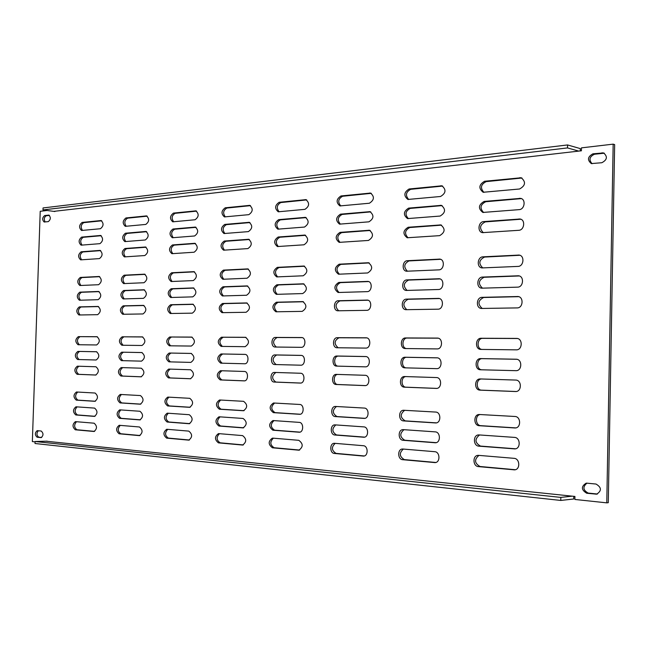 <?xml version="1.0" encoding="UTF-8"?>
<svg xmlns="http://www.w3.org/2000/svg" width="647" height="647" viewBox="0 0 647 647"><rect width="100%" height="100%" fill="white"/><g stroke="black" fill="none" stroke-linecap="round" stroke-linejoin="round"><path stroke-width="0.97" d="M438.884 269.864C444.157 269.92 445.047 259.544 439.814 259.107L407.392 260.701C402.321 260.692 401.536 270.875 406.583 271.222L438.884 269.864M517.576 287.147C523.472 287.268 524.394 276.261 518.53 275.784L482.492 277.078C476.831 277.005 476.038 287.81 481.683 288.174L517.576 287.147M517.147 307.907C523.14 308.109 523.933 296.884 517.956 296.52L482.055 297.337C476.313 297.191 475.642 308.19 481.384 308.457L517.147 307.907M367.65 272.969C372.704 269.759 372.971 266.346 368.45 262.739L339.214 264.186C334.362 267.389 334.127 270.729 338.502 274.207L367.65 272.969M368.458 240.449C373.448 237.255 373.772 233.85 369.421 230.251L340.023 232.37C335.235 235.557 334.944 238.889 339.165 242.366L368.458 240.449M304.47 227.065C308.999 223.983 309.306 220.748 305.376 217.352L278.671 219.64C274.312 222.697 274.037 225.876 277.846 229.159L304.47 227.065M304.939 209.345C309.444 206.272 309.776 203.037 305.926 199.64L279.148 202.285C274.813 205.342 274.514 208.512 278.25 211.795L304.939 209.345M303.993 244.801C308.562 241.719 308.837 238.476 304.834 235.071L278.194 237.012C273.81 240.077 273.56 243.256 277.442 246.547L303.993 244.801M440.114 216.058C445.557 212.758 445.969 209.191 441.343 205.35L408.637 208.116C403.413 211.415 403.049 214.901 407.545 218.589L440.114 216.058M519.581 188.997C525.526 185.616 526.068 181.872 521.207 177.755L484.554 181.273C478.861 184.67 478.384 188.334 483.131 192.272L519.581 188.997M518.74 230.308C524.394 230.227 525.639 219.778 520.083 219.01L483.689 221.597C478.246 221.719 477.154 232.006 482.516 232.645L518.74 230.308M517.996 266.41C523.803 266.459 524.854 255.662 519.096 255.072L482.929 256.835C477.349 256.843 476.443 267.454 481.983 267.923L517.996 266.41M440.558 196.486C445.953 193.202 446.406 189.644 441.901 185.802L409.082 188.989C403.906 192.28 403.51 195.766 407.893 199.454L440.558 196.486M439.669 235.645C445.152 232.33 445.524 228.755 440.785 224.921L408.184 227.259C402.919 230.567 402.588 234.068 407.189 237.756L439.669 235.645M368.919 221.832C373.877 218.646 374.225 215.249 369.971 211.65L340.492 214.157C335.728 217.335 335.413 220.659 339.554 224.137L368.919 221.832M369.38 203.239C374.306 200.052 374.686 196.664 370.521 193.065L340.961 195.96C336.23 199.13 335.882 202.454 339.934 205.924L369.38 203.239M366.728 310.334C371.645 310.52 372.251 300.265 367.342 300.079L338.276 300.742C333.545 300.604 333.011 310.657 337.742 310.786L366.728 310.334M302.699 293.568C307.333 290.471 307.543 287.219 303.33 283.807L276.892 284.777C272.436 287.85 272.25 291.045 276.326 294.345L302.699 293.568M302.222 311.377C306.888 308.271 307.074 305.02 302.78 301.599L276.415 302.214C271.934 305.295 271.772 308.49 275.921 311.789L302.222 311.377M438.44 289.508C443.785 289.638 444.578 279.092 439.248 278.736L406.939 279.9C401.803 279.836 401.108 290.171 406.235 290.446L438.44 289.508M303.168 275.784C307.786 272.694 308.021 269.443 303.88 266.038L277.369 267.357C272.937 270.43 272.727 273.616 276.73 276.908L303.168 275.784M437.995 309.185C443.413 309.379 444.101 298.647 438.682 298.388L406.486 299.124C401.277 298.987 400.687 309.501 405.887 309.687L437.995 309.185M367.189 291.643C372.049 291.765 372.745 281.655 367.892 281.396L338.745 282.456C333.868 285.667 333.658 289.007 338.122 292.493L367.189 291.643M519.161 209.636C524.725 209.491 526.084 199.236 520.649 198.37L484.118 201.427C478.376 204.832 477.947 208.504 482.824 212.442L519.161 209.636M121.207 367.569L121.191 367.569C117.665 370.278 117.576 373.101 120.932 376.028L141.078 376.821C144.726 374.039 144.799 371.168 141.305 368.208L121.207 367.569M77.891 351.402C74.615 354.03 74.526 356.74 77.616 359.522L96.16 359.991C99.549 357.338 99.654 354.588 96.46 351.733L77.891 351.402L96.735 351.766M78.376 336.634C75.117 339.263 75.012 341.964 78.069 344.738L96.646 344.956C100.026 342.303 100.139 339.554 96.985 336.707L78.376 336.634L97.39 336.78M168.746 369.073L168.73 369.073C164.904 371.896 164.815 374.839 168.479 377.897L190.396 378.754C194.359 375.858 194.432 372.858 190.614 369.769L168.746 369.073M167.896 397.096L167.791 397.096C164.047 399.919 163.99 402.863 167.63 405.936L189.644 407.327C193.51 404.415 193.558 401.415 189.773 398.317L167.896 397.096M219.196 416.797L219.018 416.789C214.998 419.741 214.974 422.823 218.929 426.033L243.062 427.893C247.211 424.844 247.219 421.698 243.094 418.463L219.196 416.797M218.71 433.619L218.468 433.611C214.513 436.563 214.505 439.653 218.443 442.863L242.641 445.055C246.725 442.006 246.717 438.86 242.609 435.617L218.71 433.619M219.681 399.992L219.559 399.983C215.491 402.935 215.443 406.009 219.414 409.219L243.474 410.74C247.688 407.699 247.72 404.561 243.571 401.326L219.681 399.992M119.865 409.866L119.727 409.858C116.314 412.568 116.266 415.398 119.59 418.342L139.865 419.903C143.391 417.121 143.424 414.242 139.962 411.266L119.865 409.866M75.578 421.642L75.424 421.634C72.286 424.238 72.246 426.955 75.303 429.794L94.025 431.492C97.252 428.824 97.285 426.058 94.114 423.195L75.578 421.642M76.548 391.993L76.475 391.993C73.273 394.597 73.208 397.307 76.281 400.129L94.923 401.31C98.231 398.641 98.287 395.883 95.093 393.028L76.548 391.993M77.405 366.186L77.389 366.178C74.13 368.79 74.041 371.499 77.13 374.306L95.707 375.034C99.072 372.365 99.153 369.607 95.942 366.768L77.405 366.186M119.371 425.305L119.202 425.297C115.821 428.007 115.789 430.837 119.105 433.789L139.42 435.633C142.906 432.851 142.922 429.964 139.477 426.988L119.371 425.305M120.35 394.444L120.261 394.435C116.8 397.145 116.743 399.975 120.083 402.911L140.302 404.197C143.877 401.407 143.925 398.536 140.456 395.568L120.35 394.444M167.403 413.182L167.25 413.174C163.554 416.005 163.513 418.949 167.136 422.022L189.207 423.728C193.032 420.817 193.057 417.808 189.28 414.711L167.403 413.182M166.918 429.284L166.716 429.276C163.06 432.099 163.036 435.059 166.651 438.132L188.778 440.138C192.547 437.226 192.547 434.218 188.795 431.112L166.918 429.284M169.716 336.998C165.899 339.845 165.786 342.781 169.393 345.805L191.326 346.056C195.297 343.185 195.418 340.201 191.682 337.087L169.716 336.998L192.143 337.168M221.015 353.958C216.834 356.926 216.745 359.991 220.74 363.161L244.631 363.768C248.877 364.107 249.2 354.313 244.946 354.386L221.015 353.958L245.294 354.419M221.5 337.208C217.335 340.176 217.222 343.242 221.161 346.404L245.116 346.687C249.443 343.694 249.572 340.565 245.496 337.305L221.5 337.208L245.989 337.386M121.693 352.178C118.15 354.92 118.061 357.734 121.418 360.63L141.523 361.147C145.195 358.389 145.3 355.518 141.83 352.542L121.693 352.178L142.13 352.575M220.53 370.715L220.514 370.715C216.341 373.659 216.26 376.732 220.263 379.935L244.202 380.873C248.448 381.172 248.666 371.37 244.42 371.475L220.53 370.715M122.178 336.804C118.652 339.546 118.547 342.36 121.862 345.247L142.016 345.482C145.672 342.724 145.785 339.861 142.364 336.893L122.178 336.804L142.793 336.966M169.231 353.027C165.397 355.874 165.3 358.818 168.956 361.843L190.841 362.401C194.828 359.53 194.925 356.537 191.148 353.424L169.231 353.027L191.463 353.456M76.063 406.809L75.95 406.809C72.779 409.405 72.731 412.123 75.796 414.953L94.47 416.393C97.746 413.724 97.786 410.958 94.599 408.103L76.063 406.809M53.717 211.375L581.402 150.8L581.459 147.864L613.17 144.144L606.781 502.856L574.876 499.452L574.932 496.451L572.255 496.168L560.836 497.406L560.779 500.438L573.735 498.999L573.792 496.33M35.084 441.877L32.35 441.577L40.219 211.294L47.134 210.485M572.255 496.168L45.953 441.197M592.959 153.808L603.586 152.918C607.792 156.598 607.209 159.866 601.839 162.729L591.309 163.578C587.088 159.971 587.638 156.711 592.959 153.808L594.456 154.237L604.306 153.21M48.315 221.614L44.182 222.018C42.047 219.851 42.209 217.691 44.667 215.548L48.816 215.111C50.959 217.303 50.789 219.47 48.315 221.614M37.34 430.659L41.206 431.031C43.592 433.312 43.567 435.504 41.133 437.623L37.114 437.218C34.752 434.938 34.784 432.746 37.211 430.659L37.34 430.659M586.902 483.172L596.016 484.045C601.597 487.385 601.823 490.766 596.696 494.171L586.716 493.249C581.192 489.86 580.998 486.504 586.133 483.172L586.902 483.172C582.551 486.916 582.996 490.216 588.236 493.087L586.716 493.249M479.103 434.93L514.502 437.396C520.528 437.509 520.843 448.897 514.81 448.897L478.861 446.155C473.07 445.985 472.908 434.841 478.691 434.921L479.103 434.93M336.861 356.02L365.652 356.537C370.763 356.489 370.432 367.229 365.329 366.841L336.586 366.105C331.676 366.194 331.968 355.696 336.861 356.02L338.502 356.093C333.739 355.753 333.254 365.895 338.017 366.145M405.564 337.952L437.542 338.09C443.122 338.155 442.661 349.259 437.089 348.919L405.184 348.547C399.83 348.531 400.226 337.677 405.564 337.952L407.181 338.049C402.159 337.766 401.31 347.811 406.292 348.555M274.49 372.429L300.58 373.254C305.214 373.149 305.012 383.396 300.378 383.081L274.231 382.053C269.767 382.102 270.025 372.09 274.474 372.429L274.49 372.429M405.111 357.241L436.976 357.815C442.637 357.775 442.289 369.073 436.644 368.653L404.836 367.844C399.417 367.925 399.7 356.893 405.111 357.241L406.728 357.306C401.463 356.958 400.962 367.617 406.227 367.884M275.452 337.427L301.664 337.54C306.257 337.54 305.845 347.641 301.267 347.334L275.104 347.035C270.689 347.059 271.044 337.176 275.452 337.427L277.102 337.516C272.727 340.225 272.46 343.403 276.309 347.051M274.975 354.92L301.114 355.389C305.756 355.324 305.424 365.563 300.79 365.199L274.7 364.536C270.236 364.625 270.519 354.613 274.975 354.92L276.625 354.985C272.136 357.904 271.983 361.099 276.156 364.568M337.33 337.677L366.21 337.799C371.265 337.831 370.828 348.409 365.79 348.086L336.974 347.754C332.121 347.762 332.493 337.419 337.33 337.677L338.971 337.774C334.167 340.613 333.884 343.945 338.138 347.762M334.628 443.316L363.371 445.718C368.264 445.856 368.442 456.111 363.557 456.086L334.37 453.45C329.663 453.272 329.574 443.235 334.273 443.308L334.628 443.316M335.097 424.877L363.84 426.883C368.782 426.963 368.879 437.34 363.929 437.235L334.839 435.002C330.083 434.889 330.083 424.723 334.839 424.877L335.097 424.877M403.857 410.279L435.657 412.058C441.181 412.082 441.246 423.098 435.714 422.944L403.607 420.914C398.301 420.833 398.334 410.061 403.639 410.271L403.857 410.279M402.935 449.034L434.752 451.695C440.13 451.857 440.429 462.573 435.051 462.605L402.685 459.693C397.517 459.483 397.339 448.994 402.507 449.026L402.935 449.034M480.309 378.948L515.675 380.064C521.959 379.975 521.854 391.88 515.562 391.532L480.066 390.141C474.049 390.165 474.259 378.544 480.268 378.948L480.309 378.948M479.54 414.509L514.931 416.482C521.053 416.522 521.215 428.096 515.085 427.974L479.298 425.718C473.434 425.621 473.402 414.306 479.265 414.501L479.54 414.509M478.667 455.367L514.074 458.335C520.01 458.521 520.463 469.722 514.527 469.851L478.424 466.608C472.714 466.366 472.423 455.391 478.117 455.359L478.667 455.367M403.396 429.648L435.205 431.864C440.656 431.953 440.842 442.823 435.382 442.766L403.146 440.292C397.905 440.146 397.84 429.519 403.073 429.64L403.396 429.648M273.657 403.008L299.747 404.464C304.3 404.464 304.244 414.509 299.69 414.306L273.39 412.649C269.055 409.292 269.095 406.081 273.511 403L273.657 403.008M272.694 438.132L298.793 440.316C303.281 443.696 303.314 446.988 298.89 450.191L272.436 447.797C268.133 444.44 268.125 441.222 272.403 438.124L272.694 438.132M273.18 420.558L299.27 422.378C303.775 422.442 303.799 432.374 299.286 432.236L272.913 430.215C268.594 426.858 268.61 423.639 272.961 420.558L273.18 420.558M335.575 406.462L364.301 408.071C369.308 408.079 369.308 418.593 364.293 418.407L335.316 416.579C330.504 416.522 330.585 406.235 335.397 406.462L335.575 406.462M336.391 374.387L365.118 375.3C370.23 375.203 370.044 385.944 364.94 385.612L336.133 384.48C331.232 384.528 331.474 374.031 336.367 374.387L336.391 374.387M481.182 338.26L516.791 338.413C522.986 338.527 522.477 350.205 516.29 349.841L480.778 349.42C474.841 349.38 475.254 337.969 481.182 338.26L482.767 338.365C477.187 338.058 476.273 348.644 481.813 349.437M480.745 358.592L516.209 359.222C522.509 359.214 522.145 371.119 515.869 370.674L480.478 369.769C474.453 369.841 474.736 358.22 480.745 358.592L482.33 358.656C476.483 358.284 475.957 369.518 481.813 369.801M404.65 376.546L436.442 377.557C442.095 377.46 441.941 388.758 436.288 388.418L404.399 387.165C398.981 387.205 399.215 376.174 404.626 376.546L404.65 376.546M99.937 243.66L81.101 245.164C78.295 242.439 78.481 239.754 81.659 237.101L100.536 235.468C103.423 238.258 103.221 240.991 99.937 243.66M192.79 296.86L170.703 297.507C167.25 294.506 167.411 291.579 171.188 288.732L193.316 287.923C196.874 291.013 196.704 293.989 192.79 296.86M142.995 313.949L122.752 314.272C119.533 311.393 119.663 308.587 123.165 305.845L143.44 305.376C146.772 308.328 146.618 311.191 142.995 313.949M247.049 278.234L222.859 279.269C219.163 276.123 219.357 273.074 223.433 270.114L247.68 268.901C251.497 272.144 251.287 275.25 247.049 278.234M143.48 298.332L123.197 298.93C120.019 296.059 120.164 293.253 123.65 290.511L143.966 289.767C147.257 292.711 147.095 295.574 143.48 298.332M246.086 312.283L222.01 312.663C218.201 309.517 218.354 306.452 222.471 303.492L246.596 302.933C250.543 306.185 250.373 309.298 246.086 312.283M246.564 295.25L222.439 295.954C218.678 292.808 218.856 289.759 222.956 286.791L247.138 285.909C251.02 289.152 250.826 292.266 246.564 295.25M192.305 313.156L170.266 313.504C166.764 310.495 166.91 307.568 170.703 304.721L192.774 304.203C196.397 307.301 196.235 310.285 192.305 313.156M195.079 219.754L172.765 221.824C169.554 218.848 169.797 215.936 173.485 213.089L195.855 210.865C199.163 213.922 198.904 216.891 195.079 219.754M194.593 235.977L172.337 237.748C169.069 234.772 169.296 231.852 173 229.006L195.321 227.081C198.686 230.146 198.443 233.114 194.593 235.977M144.815 255.549L124.418 256.899C121.353 254.045 121.539 251.246 124.984 248.505L145.429 247C148.584 249.928 148.381 252.783 144.815 255.549M145.785 224.428L125.3 226.329C122.323 223.49 122.542 220.7 125.947 217.95L146.489 215.904C149.554 218.815 149.32 221.662 145.785 224.428M98.603 284.712L79.872 285.513C76.961 282.771 77.114 280.078 80.325 277.434L99.096 276.487C102.097 279.302 101.927 282.043 98.603 284.712M99.452 258.606L80.649 259.859C77.81 257.126 77.988 254.441 81.174 251.788L100.01 250.405C102.938 253.203 102.752 255.937 99.452 258.606M100.422 228.731L81.546 230.486C78.78 227.768 78.974 225.083 82.145 222.431L101.061 220.538C103.908 223.32 103.69 226.054 100.422 228.731M145.3 239.98L124.855 241.606C121.838 238.767 122.04 235.969 125.461 233.219L145.955 231.448C149.069 234.368 148.85 237.214 145.3 239.98M247.882 248.594L223.595 250.187C220.004 247.057 220.231 244.016 224.274 241.056L248.634 239.277C252.33 242.512 252.079 245.617 247.882 248.594M248.836 214.658L224.436 216.907C220.967 213.793 221.234 210.752 225.237 207.792L249.71 205.374C253.284 208.593 252.993 211.69 248.836 214.658M248.359 231.618L224.016 233.543C220.49 230.413 220.732 227.372 224.752 224.42L249.168 222.317C252.807 225.544 252.54 228.642 248.359 231.618M194.116 252.217L171.9 253.689C168.584 250.704 168.794 247.785 172.514 244.938L194.787 243.304C198.2 246.378 197.982 249.354 194.116 252.217M193.267 280.58L171.14 281.526C167.735 278.533 167.913 275.606 171.673 272.759L193.849 271.651C197.359 274.732 197.165 277.709 193.267 280.58M97.632 314.685L78.974 314.984C75.99 312.226 76.12 309.525 79.355 306.888L98.045 306.452C101.118 309.282 100.981 312.024 97.632 314.685M98.118 299.69L79.419 300.24C76.475 297.491 76.621 294.797 79.84 292.153L98.57 291.465C101.603 294.288 101.458 297.03 98.118 299.69M143.966 282.731L123.642 283.604C120.504 280.741 120.665 277.935 124.135 275.193L144.499 274.166C147.742 277.11 147.565 279.965 143.966 282.731M407.424 271.239C403.453 267.098 403.979 263.661 409.001 260.919L440.591 259.31M482.5 288.19C477.915 283.847 478.44 280.208 484.077 277.272L519.29 275.962M482.233 308.465C477.47 304.13 477.939 300.475 483.641 297.499L518.708 296.674M339.392 274.207C335.801 270.26 336.286 266.985 340.848 264.388L369.227 262.941M340.023 242.366C336.634 238.428 337.176 235.176 341.656 232.621L370.205 230.486M278.711 229.151C275.735 225.391 276.269 222.301 280.313 219.891L306.168 217.602M279.108 211.795C276.22 208.035 276.779 204.962 280.79 202.56L306.718 199.915M278.323 246.531C275.25 242.762 275.759 239.665 279.836 237.239L305.61 235.314M408.37 218.629C404.723 214.513 405.345 211.108 410.238 208.415L442.119 205.6M483.94 192.361C480.034 188.042 480.761 184.468 486.123 181.629L521.959 178.014M483.325 232.694C479.136 228.359 479.783 224.76 485.258 221.889L520.843 219.236M482.791 267.947C478.359 263.596 478.934 259.973 484.506 257.069L519.864 255.274M408.718 199.502C405.184 195.402 405.847 192.005 410.691 189.32L442.677 186.069M408.014 237.781C404.262 233.656 404.852 230.235 409.794 227.526L441.569 225.148M340.395 224.145C337.111 220.215 337.685 216.98 342.126 214.432L370.755 211.901M340.775 205.948C337.588 202.026 338.187 198.799 342.587 196.259L371.305 193.332M338.713 310.786C334.847 306.864 335.251 303.564 339.918 300.887L368.054 300.224M277.288 294.328C273.924 290.568 274.336 287.438 278.533 284.939L304.05 283.984M276.94 311.789C273.438 308.045 273.81 304.899 278.064 302.351L303.459 301.753M407.1 290.446C402.984 286.314 403.469 282.86 408.548 280.086L440.017 278.914M277.66 276.9C274.409 273.123 274.862 270.009 279.011 267.543L304.624 266.232M406.801 309.687C402.523 305.57 402.952 302.1 408.095 299.286L439.426 298.542M339.044 292.484C335.324 288.546 335.769 285.262 340.379 282.634L368.644 281.574M483.632 212.515C479.589 208.188 480.276 204.598 485.695 201.743L521.401 198.613M99.153 291.619L81.465 292.282C78.449 294.377 78.125 297.022 80.495 300.216M194.537 271.845L173.315 272.921C169.813 275.169 169.417 278.032 172.134 281.502M249.944 222.568L226.401 224.655C222.689 226.951 222.188 229.903 224.905 233.518M249.386 239.511L225.916 241.266C222.172 243.579 221.703 246.547 224.509 250.171M101.757 220.805L83.762 222.641C80.883 224.622 80.454 227.218 82.484 230.429M99.719 276.673L81.951 277.579C78.966 279.641 78.619 282.27 80.907 285.481M146.125 247.235L126.61 248.691C123.44 250.793 123.027 253.519 125.381 256.859M196.615 211.132L175.119 213.324C171.738 215.5 171.261 218.322 173.671 221.784M247.825 286.079L224.598 286.945C220.748 289.338 220.36 292.331 223.433 295.946M144.588 289.929L125.283 290.649C122.016 292.832 121.676 295.59 124.256 298.906M144.006 305.513L124.798 305.966C121.499 308.19 121.183 310.956 123.868 314.256M101.223 235.71L83.277 237.295C80.374 239.293 79.961 241.897 82.056 245.116M516.686 359.271L482.33 358.656M337.758 374.427C333.019 374.484 333.035 384.569 337.783 384.504L365.369 385.588M273.988 420.615C270.252 424.173 270.446 427.36 274.571 430.174L299.965 432.131M274.619 403.057C270.729 406.567 270.875 409.753 275.048 412.632L300.297 414.234M478.942 455.391C474.114 459.516 474.477 463.22 480.017 466.503L515.303 469.722M481.546 378.988C475.731 379.029 475.828 390.198 481.651 390.157L516.063 391.508M404.642 410.319C399.935 414.161 400.129 417.679 405.232 420.882L436.401 422.863M335.203 443.365C331.248 447.117 331.523 450.458 336.019 453.377L364.31 455.957M301.486 355.429L276.625 354.985M437.421 357.856L406.728 357.306M438.148 338.179L407.181 338.049M479.556 434.954C474.55 439.046 474.849 442.75 480.454 446.082L515.57 448.792M141.394 376.797L122.582 376.061C119.266 373.319 119.291 370.505 122.647 367.617M79.104 359.554C76.152 356.643 76.289 353.941 79.516 351.458M79.363 344.754C76.645 341.681 76.856 338.996 80.002 336.707M190.736 378.738L170.129 377.929C166.522 375.058 166.538 372.122 170.185 369.122M190.186 407.254L169.279 405.928C165.786 403.307 165.681 400.388 168.964 397.161M243.701 427.788L220.595 426.001C216.818 423.324 216.648 420.275 220.085 416.854M243.329 444.926L220.109 442.807C216.373 440.178 216.163 437.137 219.479 433.684M244.056 410.667L221.08 409.211C217.255 406.462 217.133 403.413 220.708 400.048M140.431 419.806L121.24 418.326C118.069 415.892 117.94 413.093 120.852 409.939M94.608 431.371L76.936 429.754C74.049 427.473 73.904 424.796 76.508 421.715M95.4 401.245L77.915 400.137C74.955 397.735 74.882 395.05 77.689 392.058M95.999 375.017L78.764 374.338C75.715 371.71 75.739 369.008 78.853 366.226M140.043 435.512L120.754 433.749C117.617 431.363 117.455 428.573 120.261 425.378M140.811 404.124L121.725 402.911C118.514 400.412 118.425 397.606 121.458 394.5M189.814 423.623L168.794 421.998C165.341 419.45 165.187 416.531 168.349 413.247M189.434 440.009L168.309 438.084C164.888 435.585 164.702 432.673 167.751 429.349M170.654 345.822C167.436 342.481 167.678 339.57 171.366 337.079M222.212 363.202C218.395 359.878 218.549 356.82 222.665 354.014M222.398 346.42C218.88 342.934 219.131 339.893 223.15 337.297M122.906 360.67C119.703 357.629 119.841 354.823 123.334 352.243M244.574 380.848L221.921 379.959C217.974 376.958 217.982 373.893 221.953 370.763M123.14 345.263C120.188 342.069 120.415 339.271 123.82 336.885M170.444 361.883C166.95 358.705 167.096 355.777 170.881 353.092M95.012 416.296L77.43 414.937C74.502 412.608 74.397 409.923 77.09 406.882M54.89 211.529L42.993 209.927L43.058 207.946L567.573 144.944L580.31 148.608L580.27 150.937M613.17 144.144L614.65 144.596L608.285 502.679L606.781 502.856M41.667 437.477L38.739 437.178C36.539 435.431 36.394 433.288 38.31 430.756M592.086 163.707C588.681 159.809 589.474 156.647 594.456 154.237M45.161 221.945C43.713 219.325 44.085 217.255 46.269 215.758L49.447 215.402M597.44 494.017L588.236 493.087M366.056 356.578L338.502 356.093M275.889 372.47C271.578 375.737 271.578 378.94 275.889 382.078L300.774 383.056M302.189 337.621L277.102 337.516M366.776 337.888L338.971 337.774M335.817 424.933C331.717 428.654 331.943 431.994 336.489 434.954L364.641 437.129M403.38 449.067C399.029 452.997 399.336 456.507 404.318 459.605L435.827 462.476M480.195 414.541C474.785 415.245 475.424 425.621 480.891 425.677L515.796 427.893M403.995 429.689C399.482 433.579 399.741 437.097 404.771 440.235L436.127 442.653M273.382 438.189C269.775 441.788 270.009 444.966 274.093 447.732L299.61 450.053M336.456 406.51C332.186 410.174 332.356 413.522 336.958 416.555L364.948 418.326M517.43 338.502L482.767 338.365M405.968 376.594C400.728 376.643 400.784 387.238 406.025 387.189L436.757 388.394M193.963 288.085L172.83 288.877C169.288 291.158 168.924 294.029 171.738 297.491M248.399 269.095L225.083 270.284C221.266 272.646 220.845 275.63 223.813 279.245M247.235 303.079L224.121 303.621C220.215 306.055 219.867 309.072 223.069 312.655M193.38 304.349L172.345 304.842C168.762 307.171 168.43 310.05 171.358 313.496M196.065 227.332L174.641 229.224C171.229 231.408 170.768 234.238 173.25 237.716M147.217 216.171L127.58 218.168C124.467 220.247 124.014 222.948 126.222 226.288M100.673 250.624L82.792 251.966C79.864 253.98 79.476 256.592 81.635 259.811M146.675 231.699L127.095 233.421C123.957 235.508 123.52 238.225 125.801 241.566M250.494 205.649L226.879 208.051C223.199 210.34 222.681 213.284 225.318 216.891M195.515 243.539L174.156 245.132C170.711 247.34 170.274 250.179 172.838 253.656M98.587 306.581L80.98 306.993C77.931 309.137 77.632 311.797 80.099 314.968M145.154 274.36L125.769 275.347C122.542 277.498 122.17 280.24 124.661 283.572M47.134 441.165L35.092 441.513L35.027 443.51L560.779 500.438M578.75 151.107L567.516 147.92L567.573 144.944M42.993 209.927L567.516 147.92M35.092 441.513L560.836 497.406M603.514 153.218L602.017 152.789M46.269 215.758L44.667 215.548M49.083 215.184L48.533 215.111M38.739 437.178L37.114 437.218M597.351 494.009L595.83 494.171M75.796 414.953L77.43 414.937M220.263 379.935L221.921 379.959M166.651 438.132L168.309 438.084M188.528 440.13L189.029 440.114M167.136 422.022L168.794 421.998M120.083 402.911L121.725 402.911M119.105 433.789L120.754 433.749M139.202 435.625L139.631 435.617M77.13 374.306L78.764 374.338M76.281 400.129L77.915 400.137M75.303 429.794L76.936 429.754M119.59 418.342L121.24 418.326M219.414 409.219L221.08 409.211M218.443 442.863L220.109 442.807M242.342 445.047L242.94 445.023M218.929 426.033L220.595 426.001M242.827 427.885L243.296 427.877M167.63 405.936L169.279 405.928M168.479 377.897L170.129 377.929M120.932 376.028L122.582 376.061M514.268 448.897L515.344 448.84M478.861 446.155L480.454 446.082M437.34 338.082L437.752 338.106M274.231 382.053L275.889 382.078M363.113 456.078L363.986 456.038M334.37 453.45L336.019 453.377M363.582 437.235L364.269 437.21M334.839 435.002L336.489 434.954M435.407 422.936L436.021 422.92M403.607 420.914L405.232 420.882M434.509 462.597L435.593 462.532M402.685 459.693L404.318 459.605M480.066 390.141L481.651 390.157M514.688 427.966L515.473 427.942M479.298 425.718L480.891 425.677M513.831 469.843L515.214 469.746M478.424 466.608L480.017 466.503M434.954 442.758L435.811 442.718M403.146 440.292L404.771 440.235M273.39 412.649L275.048 412.632M298.534 450.183L299.246 450.15M272.436 447.797L274.093 447.732M299.011 432.236L299.569 432.22M272.913 430.215L274.571 430.174M364.051 418.407L364.544 418.399M335.316 416.579L336.958 416.555M336.133 384.48L337.783 384.504M516.524 338.405L517.05 338.438M404.399 387.165L406.025 387.189M81.659 237.101L83.277 237.295M100.204 235.459L100.859 235.54M171.188 288.732L172.83 288.877M193.057 287.915L193.566 287.955M123.165 305.845L124.798 305.966M223.433 270.114L225.083 270.284M247.308 268.893L248.052 268.974M123.65 290.511L125.283 290.649M143.747 289.759L144.184 289.799M222.471 303.492L224.121 303.621M246.353 302.925L246.839 302.966M222.956 286.791L224.598 286.945M246.83 285.901L247.445 285.958M170.703 304.721L172.345 304.842M192.571 304.203L192.976 304.227M173.485 213.089L175.119 213.324M195.345 210.849L196.348 211.003M173 229.006L174.641 229.224M194.86 227.065L195.766 227.194M124.984 248.505L126.61 248.691M145.082 246.992L145.761 247.073M125.947 217.95L127.58 218.168M146.052 215.896L146.909 216.017M80.325 277.434L81.951 277.579M98.87 276.487L99.323 276.528M81.174 251.788L82.792 251.966M99.719 250.397L100.301 250.462M82.145 222.431L83.762 222.641M100.681 220.53L101.417 220.627M125.461 233.219L127.095 233.421M145.567 231.44L146.335 231.537M224.274 241.056L225.916 241.266M248.149 239.261L249.103 239.39M225.237 207.792L226.879 208.051M249.103 205.358L250.292 205.544M224.752 224.42L226.401 224.655M248.626 222.301L249.702 222.463M172.514 244.938L174.156 245.132M194.383 243.296L195.184 243.393M171.673 272.759L173.315 272.921M193.534 271.643L194.157 271.708M79.355 306.888L80.98 306.993M79.84 292.153L81.465 292.282M124.135 275.193L125.769 275.347M144.232 274.166L144.766 274.215M519.395 198.297L520.948 198.629M484.118 201.427L485.695 201.743M367.439 281.38L368.345 281.477M338.745 282.456L340.379 282.634M438.237 298.372L439.127 298.461M406.486 299.124L408.095 299.286M303.427 266.022L304.316 266.127M277.369 267.357L279.011 267.543M438.682 278.711L439.806 278.849M406.939 279.9L408.548 280.086M302.481 301.591L303.071 301.639M276.415 302.214L278.064 302.351M302.958 283.798L303.694 283.871M276.892 284.777L278.533 284.939M366.978 300.062L367.69 300.127M338.276 300.742L339.918 300.887M369.631 193.024L371.249 193.34M340.961 195.96L342.587 196.259M369.17 211.618L370.731 211.884M340.492 214.157L342.126 214.432M439.911 224.881L441.505 225.156M408.184 227.259L409.794 227.526M440.801 185.746L442.394 186.085M409.082 188.989L410.691 189.32M518.231 255.031L519.792 255.274M482.929 256.835L484.506 257.069M518.975 218.953L520.528 219.252M483.689 221.597L485.258 221.889M519.816 177.666L521.369 178.038M484.554 181.273L486.123 181.629M440.356 205.301L441.95 205.609M408.637 208.116L410.238 208.415M304.252 235.055L305.392 235.217M278.194 237.012L279.836 237.239M305.198 199.616L306.613 199.866M279.148 202.285L280.79 202.56M304.729 217.327L306.007 217.529M278.671 219.64L280.313 219.891M368.709 230.219L370.1 230.437M340.023 232.37L341.656 232.621M367.908 262.722L368.984 262.86M339.214 264.186L340.848 264.388M517.382 296.496L518.514 296.625M482.055 297.337L483.641 297.499M517.81 275.751L519.226 275.937M482.492 277.078L484.077 277.272M439.135 259.075L440.478 259.261M407.392 260.701L409.001 260.919"/></g></svg>
